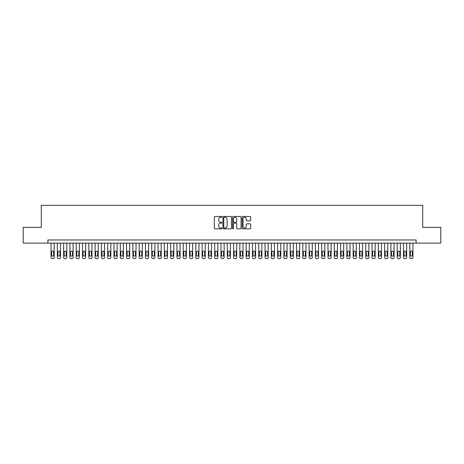 <?xml version="1.0" encoding="UTF-8"?>
<svg xmlns="http://www.w3.org/2000/svg" width="464" height="464" viewBox="0 0 464 464"><rect width="100%" height="100%" fill="white"/><g stroke="black" fill="none" stroke-linecap="round" stroke-linejoin="round"><path stroke-width="0.7" d="M221.931 216.908A0.435 0.435 0 0 0 221.496 216.473L214.936 216.473A0.621 0.621 0 0 0 214.316 217.094L214.316 228.213A0.621 0.621 0 0 0 214.936 228.833L221.496 228.833A0.435 0.435 0 0 0 221.931 228.398A0.435 0.435 0 0 0 221.496 227.969L220.649 227.969A1.978 1.978 0 0 1 218.672 225.991L218.672 225.063A1.978 1.978 0 0 1 220.649 223.085L221.496 223.085A0.435 0.435 0 0 0 221.931 222.656A0.435 0.435 0 0 0 221.496 222.221L220.649 222.221A1.978 1.978 0 0 1 218.672 220.243L218.672 219.315A1.978 1.978 0 0 1 220.649 217.343L221.496 217.343A0.435 0.435 0 0 0 221.931 216.908M250.055 220.829A0.621 0.621 0 0 0 250.67 220.214L250.67 217.094A0.621 0.621 0 0 0 250.055 216.473L242.765 216.473A0.621 0.621 0 0 0 242.15 217.094L242.15 228.213A0.621 0.621 0 0 0 242.765 228.833L250.055 228.833A0.621 0.621 0 0 0 250.67 228.213L250.67 224.443A0.621 0.621 0 0 0 250.055 223.828L246.935 223.828A0.621 0.621 0 0 0 246.314 224.443L246.314 226.316A1.653 1.653 0 0 1 244.667 227.969A1.653 1.653 0 0 1 243.014 226.316L243.014 218.991A1.653 1.653 0 0 1 244.667 217.343A1.653 1.653 0 0 1 246.314 218.991L246.314 220.214A0.621 0.621 0 0 0 246.935 220.829L250.055 220.829M47.902 243.107L23.2 243.107L23.2 227.372L41.296 227.372L41.296 205.343L422.704 205.343L422.704 227.372L440.8 227.372L440.8 243.107L416.098 243.107L416.098 239.963L47.902 239.963L47.902 243.107L416.098 243.107M231.461 217.094A0.621 0.621 0 0 0 230.84 216.473L223.549 216.473A0.621 0.621 0 0 0 222.935 217.094L222.935 228.213A0.621 0.621 0 0 0 223.549 228.833L230.84 228.833A0.621 0.621 0 0 0 231.461 228.213L231.461 217.094M233.16 216.473L240.451 216.473A0.621 0.621 0 0 1 241.065 217.094L241.065 228.213A0.621 0.621 0 0 1 240.451 228.833L237.33 228.833A0.621 0.621 0 0 1 236.71 228.213L236.71 223.706A0.621 0.621 0 0 0 236.095 223.085L234.024 223.085A0.621 0.621 0 0 0 233.404 223.706L233.404 228.398A0.435 0.435 0 0 1 232.974 228.833A0.435 0.435 0 0 1 232.539 228.398L232.539 217.094A0.621 0.621 0 0 1 233.16 216.473M224.234 217.343A0.435 0.435 0 0 0 223.799 217.773L223.799 227.534A0.435 0.435 0 0 0 224.234 227.969L225.127 227.969A1.978 1.978 0 0 0 227.105 225.991L227.105 219.315A1.978 1.978 0 0 0 225.127 217.343L224.234 217.343M236.71 219.025A1.653 1.653 0 0 0 235.057 217.372A1.653 1.653 0 0 0 233.404 219.025L233.404 221.601A0.621 0.621 0 0 0 234.024 222.221L236.095 222.221A0.621 0.621 0 0 0 236.71 221.601L236.71 219.025M54.195 243.107L54.195 257.398A1.259 1.259 0 0 1 52.937 258.657L52.31 258.657A1.259 1.259 0 0 1 51.052 257.398L51.052 243.107M53.633 255.13L53.633 252.109A1.009 1.009 0 0 0 52.623 251.099A1.009 1.009 0 0 0 51.614 252.109L51.614 255.13A1.009 1.009 0 0 0 52.623 256.14A1.009 1.009 0 0 0 53.633 255.13M60.494 243.107L60.494 257.398A1.259 1.259 0 0 1 59.235 258.657L58.603 258.657A1.259 1.259 0 0 1 57.345 257.398L57.345 243.107M59.926 255.13L59.926 252.109A1.009 1.009 0 0 0 58.916 251.099A1.009 1.009 0 0 0 57.913 252.109L57.913 255.13A1.009 1.009 0 0 0 58.916 256.14A1.009 1.009 0 0 0 59.926 255.13M66.787 243.107L66.787 257.398A1.259 1.259 0 0 1 65.528 258.657L64.896 258.657A1.259 1.259 0 0 1 63.638 257.398L63.638 243.107M66.219 255.13L66.219 252.109A1.009 1.009 0 0 0 65.209 251.099A1.009 1.009 0 0 0 64.206 252.109L64.206 255.13A1.009 1.009 0 0 0 65.209 256.14A1.009 1.009 0 0 0 66.219 255.13M73.08 243.107L73.08 257.398A1.259 1.259 0 0 1 71.821 258.657L71.189 258.657A1.259 1.259 0 0 1 69.931 257.398L69.931 243.107M72.512 255.13L72.512 252.109A1.009 1.009 0 0 0 71.508 251.099A1.009 1.009 0 0 0 70.499 252.109L70.499 255.13A1.009 1.009 0 0 0 71.508 256.14A1.009 1.009 0 0 0 72.512 255.13M79.373 243.107L79.373 257.398A1.259 1.259 0 0 1 78.114 258.657L77.482 258.657A1.259 1.259 0 0 1 76.224 257.398L76.224 243.107M78.805 255.13L78.805 252.109A1.009 1.009 0 0 0 77.801 251.099A1.009 1.009 0 0 0 76.792 252.109L76.792 255.13A1.009 1.009 0 0 0 77.801 256.14A1.009 1.009 0 0 0 78.805 255.13M85.666 243.107L85.666 257.398A1.259 1.259 0 0 1 84.407 258.657L83.781 258.657A1.259 1.259 0 0 1 82.522 257.398L82.522 243.107M85.098 255.13L85.098 252.109A1.009 1.009 0 0 0 84.094 251.099A1.009 1.009 0 0 0 83.085 252.109L83.085 255.13A1.009 1.009 0 0 0 84.094 256.14A1.009 1.009 0 0 0 85.098 255.13M91.959 243.107L91.959 257.398A1.259 1.259 0 0 1 90.7 258.657L90.074 258.657A1.259 1.259 0 0 1 88.815 257.398L88.815 243.107M91.396 255.13L91.396 252.109A1.009 1.009 0 0 0 90.387 251.099A1.009 1.009 0 0 0 89.378 252.109L89.378 255.13A1.009 1.009 0 0 0 90.387 256.14A1.009 1.009 0 0 0 91.396 255.13M98.252 243.107L98.252 257.398A1.259 1.259 0 0 1 96.993 258.657L96.367 258.657A1.259 1.259 0 0 1 95.108 257.398L95.108 243.107M97.689 255.13L97.689 252.109A1.009 1.009 0 0 0 96.68 251.099A1.009 1.009 0 0 0 95.677 252.109L95.677 255.13A1.009 1.009 0 0 0 96.68 256.14A1.009 1.009 0 0 0 97.689 255.13M104.551 243.107L104.551 257.398A1.259 1.259 0 0 1 103.292 258.657L102.66 258.657A1.259 1.259 0 0 1 101.401 257.398L101.401 243.107M103.982 255.13L103.982 252.109A1.009 1.009 0 0 0 102.973 251.099A1.009 1.009 0 0 0 101.97 252.109L101.97 255.13A1.009 1.009 0 0 0 102.973 256.14A1.009 1.009 0 0 0 103.982 255.13M110.844 243.107L110.844 257.398A1.259 1.259 0 0 1 109.585 258.657L108.953 258.657A1.259 1.259 0 0 1 107.694 257.398L107.694 243.107M110.275 255.13L110.275 252.109A1.009 1.009 0 0 0 109.266 251.099A1.009 1.009 0 0 0 108.263 252.109L108.263 255.13A1.009 1.009 0 0 0 109.266 256.14A1.009 1.009 0 0 0 110.275 255.13M117.137 243.107L117.137 257.398A1.259 1.259 0 0 1 115.878 258.657L115.246 258.657A1.259 1.259 0 0 1 113.987 257.398L113.987 243.107M116.568 255.13L116.568 252.109A1.009 1.009 0 0 0 115.565 251.099A1.009 1.009 0 0 0 114.556 252.109L114.556 255.13A1.009 1.009 0 0 0 115.565 256.14A1.009 1.009 0 0 0 116.568 255.13M123.43 243.107L123.43 257.398A1.259 1.259 0 0 1 122.171 258.657L121.545 258.657A1.259 1.259 0 0 1 120.286 257.398L120.286 243.107M122.861 255.13L122.861 252.109A1.009 1.009 0 0 0 121.858 251.099A1.009 1.009 0 0 0 120.849 252.109L120.849 255.13A1.009 1.009 0 0 0 121.858 256.14A1.009 1.009 0 0 0 122.861 255.13M129.723 243.107L129.723 257.398A1.259 1.259 0 0 1 128.464 258.657L127.838 258.657A1.259 1.259 0 0 1 126.579 257.398L126.579 243.107M129.16 255.13L129.16 252.109A1.009 1.009 0 0 0 128.151 251.099A1.009 1.009 0 0 0 127.142 252.109L127.142 255.13A1.009 1.009 0 0 0 128.151 256.14A1.009 1.009 0 0 0 129.16 255.13M136.016 243.107L136.016 257.398A1.259 1.259 0 0 1 134.757 258.657L134.131 258.657A1.259 1.259 0 0 1 132.872 257.398L132.872 243.107M135.453 255.13L135.453 252.109A1.009 1.009 0 0 0 134.444 251.099A1.009 1.009 0 0 0 133.435 252.109L133.435 255.13A1.009 1.009 0 0 0 134.444 256.14A1.009 1.009 0 0 0 135.453 255.13M142.315 243.107L142.315 257.398A1.259 1.259 0 0 1 141.056 258.657L140.424 258.657A1.259 1.259 0 0 1 139.165 257.398L139.165 243.107M141.746 255.13L141.746 252.109A1.009 1.009 0 0 0 140.737 251.099A1.009 1.009 0 0 0 139.734 252.109L139.734 255.13A1.009 1.009 0 0 0 140.737 256.14A1.009 1.009 0 0 0 141.746 255.13M148.608 243.107L148.608 257.398A1.259 1.259 0 0 1 147.349 258.657L146.717 258.657A1.259 1.259 0 0 1 145.458 257.398L145.458 243.107M148.039 255.13L148.039 252.109A1.009 1.009 0 0 0 147.03 251.099A1.009 1.009 0 0 0 146.027 252.109L146.027 255.13A1.009 1.009 0 0 0 147.03 256.14A1.009 1.009 0 0 0 148.039 255.13M154.901 243.107L154.901 257.398A1.259 1.259 0 0 1 153.642 258.657L153.01 258.657A1.259 1.259 0 0 1 151.751 257.398L151.751 243.107M154.332 255.13L154.332 252.109A1.009 1.009 0 0 0 153.329 251.099A1.009 1.009 0 0 0 152.32 252.109L152.32 255.13A1.009 1.009 0 0 0 153.329 256.14A1.009 1.009 0 0 0 154.332 255.13M161.194 243.107L161.194 257.398A1.259 1.259 0 0 1 159.935 258.657L159.303 258.657A1.259 1.259 0 0 1 158.044 257.398L158.044 243.107M160.625 255.13L160.625 252.109A1.009 1.009 0 0 0 159.622 251.099A1.009 1.009 0 0 0 158.613 252.109L158.613 255.13A1.009 1.009 0 0 0 159.622 256.14A1.009 1.009 0 0 0 160.625 255.13M167.487 243.107L167.487 257.398A1.259 1.259 0 0 1 166.228 258.657L165.602 258.657A1.259 1.259 0 0 1 164.343 257.398L164.343 243.107M166.924 255.13L166.924 252.109A1.009 1.009 0 0 0 165.915 251.099A1.009 1.009 0 0 0 164.906 252.109L164.906 255.13A1.009 1.009 0 0 0 165.915 256.14A1.009 1.009 0 0 0 166.924 255.13M173.78 243.107L173.78 257.398A1.259 1.259 0 0 1 172.521 258.657L171.895 258.657A1.259 1.259 0 0 1 170.636 257.398L170.636 243.107M173.217 255.13L173.217 252.109A1.009 1.009 0 0 0 172.208 251.099A1.009 1.009 0 0 0 171.199 252.109L171.199 255.13A1.009 1.009 0 0 0 172.208 256.14A1.009 1.009 0 0 0 173.217 255.13M180.073 243.107L180.073 257.398A1.259 1.259 0 0 1 178.814 258.657L178.188 258.657A1.259 1.259 0 0 1 176.929 257.398L176.929 243.107M179.51 255.13L179.51 252.109A1.009 1.009 0 0 0 178.501 251.099A1.009 1.009 0 0 0 177.497 252.109L177.497 255.13A1.009 1.009 0 0 0 178.501 256.14A1.009 1.009 0 0 0 179.51 255.13M186.371 243.107L186.371 257.398A1.259 1.259 0 0 1 185.113 258.657L184.481 258.657A1.259 1.259 0 0 1 183.222 257.398L183.222 243.107M185.803 255.13L185.803 252.109A1.009 1.009 0 0 0 184.794 251.099A1.009 1.009 0 0 0 183.79 252.109L183.79 255.13A1.009 1.009 0 0 0 184.794 256.14A1.009 1.009 0 0 0 185.803 255.13M192.664 243.107L192.664 257.398A1.259 1.259 0 0 1 191.406 258.657L190.774 258.657A1.259 1.259 0 0 1 189.515 257.398L189.515 243.107M192.096 255.13L192.096 252.109A1.009 1.009 0 0 0 191.087 251.099A1.009 1.009 0 0 0 190.083 252.109L190.083 255.13A1.009 1.009 0 0 0 191.087 256.14A1.009 1.009 0 0 0 192.096 255.13M198.957 243.107L198.957 257.398A1.259 1.259 0 0 1 197.699 258.657L197.067 258.657A1.259 1.259 0 0 1 195.808 257.398L195.808 243.107M198.389 255.13L198.389 252.109A1.009 1.009 0 0 0 197.386 251.099A1.009 1.009 0 0 0 196.376 252.109L196.376 255.13A1.009 1.009 0 0 0 197.386 256.14A1.009 1.009 0 0 0 198.389 255.13M205.25 243.107L205.25 257.398A1.259 1.259 0 0 1 203.992 258.657L203.365 258.657A1.259 1.259 0 0 1 202.107 257.398L202.107 243.107M204.682 255.13L204.682 252.109A1.009 1.009 0 0 0 203.679 251.099A1.009 1.009 0 0 0 202.669 252.109L202.669 255.13A1.009 1.009 0 0 0 203.679 256.14A1.009 1.009 0 0 0 204.682 255.13M211.543 243.107L211.543 257.398A1.259 1.259 0 0 1 210.285 258.657L209.658 258.657A1.259 1.259 0 0 1 208.4 257.398L208.4 243.107M210.981 255.13L210.981 252.109A1.009 1.009 0 0 0 209.972 251.099A1.009 1.009 0 0 0 208.962 252.109L208.962 255.13A1.009 1.009 0 0 0 209.972 256.14A1.009 1.009 0 0 0 210.981 255.13M217.836 243.107L217.836 257.398A1.259 1.259 0 0 1 216.578 258.657L215.951 258.657A1.259 1.259 0 0 1 214.693 257.398L214.693 243.107M217.274 255.13L217.274 252.109A1.009 1.009 0 0 0 216.265 251.099A1.009 1.009 0 0 0 215.255 252.109L215.255 255.13A1.009 1.009 0 0 0 216.265 256.14A1.009 1.009 0 0 0 217.274 255.13M224.135 243.107L224.135 257.398A1.259 1.259 0 0 1 222.877 258.657L222.244 258.657A1.259 1.259 0 0 1 220.986 257.398L220.986 243.107M223.567 255.13L223.567 252.109A1.009 1.009 0 0 0 222.558 251.099A1.009 1.009 0 0 0 221.554 252.109L221.554 255.13A1.009 1.009 0 0 0 222.558 256.14A1.009 1.009 0 0 0 223.567 255.13M230.428 243.107L230.428 257.398A1.259 1.259 0 0 1 229.17 258.657L228.537 258.657A1.259 1.259 0 0 1 227.279 257.398L227.279 243.107M229.86 255.13L229.86 252.109A1.009 1.009 0 0 0 228.851 251.099A1.009 1.009 0 0 0 227.847 252.109L227.847 255.13A1.009 1.009 0 0 0 228.851 256.14A1.009 1.009 0 0 0 229.86 255.13M236.721 243.107L236.721 257.398A1.259 1.259 0 0 1 235.463 258.657L234.83 258.657A1.259 1.259 0 0 1 233.572 257.398L233.572 243.107M236.153 255.13L236.153 252.109A1.009 1.009 0 0 0 235.149 251.099A1.009 1.009 0 0 0 234.14 252.109L234.14 255.13A1.009 1.009 0 0 0 235.149 256.14A1.009 1.009 0 0 0 236.153 255.13M243.014 243.107L243.014 257.398A1.259 1.259 0 0 1 241.756 258.657L241.123 258.657A1.259 1.259 0 0 1 239.865 257.398L239.865 243.107M242.446 255.13L242.446 252.109A1.009 1.009 0 0 0 241.442 251.099A1.009 1.009 0 0 0 240.433 252.109L240.433 255.13A1.009 1.009 0 0 0 241.442 256.14A1.009 1.009 0 0 0 242.446 255.13M249.307 243.107L249.307 257.398A1.259 1.259 0 0 1 248.049 258.657L247.422 258.657A1.259 1.259 0 0 1 246.164 257.398L246.164 243.107M248.745 255.13L248.745 252.109A1.009 1.009 0 0 0 247.735 251.099A1.009 1.009 0 0 0 246.726 252.109L246.726 255.13A1.009 1.009 0 0 0 247.735 256.14A1.009 1.009 0 0 0 248.745 255.13M255.6 243.107L255.6 257.398A1.259 1.259 0 0 1 254.342 258.657L253.715 258.657A1.259 1.259 0 0 1 252.457 257.398L252.457 243.107M255.038 255.13L255.038 252.109A1.009 1.009 0 0 0 254.028 251.099A1.009 1.009 0 0 0 253.019 252.109L253.019 255.13A1.009 1.009 0 0 0 254.028 256.14A1.009 1.009 0 0 0 255.038 255.13M261.893 243.107L261.893 257.398A1.259 1.259 0 0 1 260.635 258.657L260.008 258.657A1.259 1.259 0 0 1 258.75 257.398L258.75 243.107M261.331 255.13L261.331 252.109A1.009 1.009 0 0 0 260.321 251.099A1.009 1.009 0 0 0 259.318 252.109L259.318 255.13A1.009 1.009 0 0 0 260.321 256.14A1.009 1.009 0 0 0 261.331 255.13M268.192 243.107L268.192 257.398A1.259 1.259 0 0 1 266.933 258.657L266.301 258.657A1.259 1.259 0 0 1 265.043 257.398L265.043 243.107M267.624 255.13L267.624 252.109A1.009 1.009 0 0 0 266.614 251.099A1.009 1.009 0 0 0 265.611 252.109L265.611 255.13A1.009 1.009 0 0 0 266.614 256.14A1.009 1.009 0 0 0 267.624 255.13M274.485 243.107L274.485 257.398A1.259 1.259 0 0 1 273.226 258.657L272.594 258.657A1.259 1.259 0 0 1 271.336 257.398L271.336 243.107M273.917 255.13L273.917 252.109A1.009 1.009 0 0 0 272.913 251.099A1.009 1.009 0 0 0 271.904 252.109L271.904 255.13A1.009 1.009 0 0 0 272.913 256.14A1.009 1.009 0 0 0 273.917 255.13M280.778 243.107L280.778 257.398A1.259 1.259 0 0 1 279.519 258.657L278.887 258.657A1.259 1.259 0 0 1 277.629 257.398L277.629 243.107M280.21 255.13L280.21 252.109A1.009 1.009 0 0 0 279.206 251.099A1.009 1.009 0 0 0 278.197 252.109L278.197 255.13A1.009 1.009 0 0 0 279.206 256.14A1.009 1.009 0 0 0 280.21 255.13M287.071 243.107L287.071 257.398A1.259 1.259 0 0 1 285.812 258.657L285.186 258.657A1.259 1.259 0 0 1 283.927 257.398L283.927 243.107M286.503 255.13L286.503 252.109A1.009 1.009 0 0 0 285.499 251.099A1.009 1.009 0 0 0 284.49 252.109L284.49 255.13A1.009 1.009 0 0 0 285.499 256.14A1.009 1.009 0 0 0 286.503 255.13M293.364 243.107L293.364 257.398A1.259 1.259 0 0 1 292.105 258.657L291.479 258.657A1.259 1.259 0 0 1 290.22 257.398L290.22 243.107M292.801 255.13L292.801 252.109A1.009 1.009 0 0 0 291.792 251.099A1.009 1.009 0 0 0 290.783 252.109L290.783 255.13A1.009 1.009 0 0 0 291.792 256.14A1.009 1.009 0 0 0 292.801 255.13M299.657 243.107L299.657 257.398A1.259 1.259 0 0 1 298.398 258.657L297.772 258.657A1.259 1.259 0 0 1 296.513 257.398L296.513 243.107M299.094 255.13L299.094 252.109A1.009 1.009 0 0 0 298.085 251.099A1.009 1.009 0 0 0 297.076 252.109L297.076 255.13A1.009 1.009 0 0 0 298.085 256.14A1.009 1.009 0 0 0 299.094 255.13M305.956 243.107L305.956 257.398A1.259 1.259 0 0 1 304.697 258.657L304.065 258.657A1.259 1.259 0 0 1 302.806 257.398L302.806 243.107M305.387 255.13L305.387 252.109A1.009 1.009 0 0 0 304.378 251.099A1.009 1.009 0 0 0 303.375 252.109L303.375 255.13A1.009 1.009 0 0 0 304.378 256.14A1.009 1.009 0 0 0 305.387 255.13M312.249 243.107L312.249 257.398A1.259 1.259 0 0 1 310.99 258.657L310.358 258.657A1.259 1.259 0 0 1 309.099 257.398L309.099 243.107M311.68 255.13L311.68 252.109A1.009 1.009 0 0 0 310.671 251.099A1.009 1.009 0 0 0 309.668 252.109L309.668 255.13A1.009 1.009 0 0 0 310.671 256.14A1.009 1.009 0 0 0 311.68 255.13M318.542 243.107L318.542 257.398A1.259 1.259 0 0 1 317.283 258.657L316.651 258.657A1.259 1.259 0 0 1 315.392 257.398L315.392 243.107M317.973 255.13L317.973 252.109A1.009 1.009 0 0 0 316.97 251.099A1.009 1.009 0 0 0 315.961 252.109L315.961 255.13A1.009 1.009 0 0 0 316.97 256.14A1.009 1.009 0 0 0 317.973 255.13M324.835 243.107L324.835 257.398A1.259 1.259 0 0 1 323.576 258.657L322.944 258.657A1.259 1.259 0 0 1 321.685 257.398L321.685 243.107M324.266 255.13L324.266 252.109A1.009 1.009 0 0 0 323.263 251.099A1.009 1.009 0 0 0 322.254 252.109L322.254 255.13A1.009 1.009 0 0 0 323.263 256.14A1.009 1.009 0 0 0 324.266 255.13M331.128 243.107L331.128 257.398A1.259 1.259 0 0 1 329.869 258.657L329.243 258.657A1.259 1.259 0 0 1 327.984 257.398L327.984 243.107M330.565 255.13L330.565 252.109A1.009 1.009 0 0 0 329.556 251.099A1.009 1.009 0 0 0 328.547 252.109L328.547 255.13A1.009 1.009 0 0 0 329.556 256.14A1.009 1.009 0 0 0 330.565 255.13M337.421 243.107L337.421 257.398A1.259 1.259 0 0 1 336.162 258.657L335.536 258.657A1.259 1.259 0 0 1 334.277 257.398L334.277 243.107M336.858 255.13L336.858 252.109A1.009 1.009 0 0 0 335.849 251.099A1.009 1.009 0 0 0 334.84 252.109L334.84 255.13A1.009 1.009 0 0 0 335.849 256.14A1.009 1.009 0 0 0 336.858 255.13M343.714 243.107L343.714 257.398A1.259 1.259 0 0 1 342.455 258.657L341.829 258.657A1.259 1.259 0 0 1 340.57 257.398L340.57 243.107M343.151 255.13L343.151 252.109A1.009 1.009 0 0 0 342.142 251.099A1.009 1.009 0 0 0 341.139 252.109L341.139 255.13A1.009 1.009 0 0 0 342.142 256.14A1.009 1.009 0 0 0 343.151 255.13M350.013 243.107L350.013 257.398A1.259 1.259 0 0 1 348.754 258.657L348.122 258.657A1.259 1.259 0 0 1 346.863 257.398L346.863 243.107M349.444 255.13L349.444 252.109A1.009 1.009 0 0 0 348.435 251.099A1.009 1.009 0 0 0 347.432 252.109L347.432 255.13A1.009 1.009 0 0 0 348.435 256.14A1.009 1.009 0 0 0 349.444 255.13M356.306 243.107L356.306 257.398A1.259 1.259 0 0 1 355.047 258.657L354.415 258.657A1.259 1.259 0 0 1 353.156 257.398L353.156 243.107M355.737 255.13L355.737 252.109A1.009 1.009 0 0 0 354.734 251.099A1.009 1.009 0 0 0 353.725 252.109L353.725 255.13A1.009 1.009 0 0 0 354.734 256.14A1.009 1.009 0 0 0 355.737 255.13M362.599 243.107L362.599 257.398A1.259 1.259 0 0 1 361.34 258.657L360.708 258.657A1.259 1.259 0 0 1 359.449 257.398L359.449 243.107M362.03 255.13L362.03 252.109A1.009 1.009 0 0 0 361.027 251.099A1.009 1.009 0 0 0 360.018 252.109L360.018 255.13A1.009 1.009 0 0 0 361.027 256.14A1.009 1.009 0 0 0 362.03 255.13M368.892 243.107L368.892 257.398A1.259 1.259 0 0 1 367.633 258.657L367.007 258.657A1.259 1.259 0 0 1 365.748 257.398L365.748 243.107M368.323 255.13L368.323 252.109A1.009 1.009 0 0 0 367.32 251.099A1.009 1.009 0 0 0 366.311 252.109L366.311 255.13A1.009 1.009 0 0 0 367.32 256.14A1.009 1.009 0 0 0 368.323 255.13M375.185 243.107L375.185 257.398A1.259 1.259 0 0 1 373.926 258.657L373.3 258.657A1.259 1.259 0 0 1 372.041 257.398L372.041 243.107M374.622 255.13L374.622 252.109A1.009 1.009 0 0 0 373.613 251.099A1.009 1.009 0 0 0 372.604 252.109L372.604 255.13A1.009 1.009 0 0 0 373.613 256.14A1.009 1.009 0 0 0 374.622 255.13M381.478 243.107L381.478 257.398A1.259 1.259 0 0 1 380.219 258.657L379.593 258.657A1.259 1.259 0 0 1 378.334 257.398L378.334 243.107M380.915 255.13L380.915 252.109A1.009 1.009 0 0 0 379.906 251.099A1.009 1.009 0 0 0 378.902 252.109L378.902 255.13A1.009 1.009 0 0 0 379.906 256.14A1.009 1.009 0 0 0 380.915 255.13M387.776 243.107L387.776 257.398A1.259 1.259 0 0 1 386.518 258.657L385.886 258.657A1.259 1.259 0 0 1 384.627 257.398L384.627 243.107M387.208 255.13L387.208 252.109A1.009 1.009 0 0 0 386.199 251.099A1.009 1.009 0 0 0 385.195 252.109L385.195 255.13A1.009 1.009 0 0 0 386.199 256.14A1.009 1.009 0 0 0 387.208 255.13M394.069 243.107L394.069 257.398A1.259 1.259 0 0 1 392.811 258.657L392.179 258.657A1.259 1.259 0 0 1 390.92 257.398L390.92 243.107M393.501 255.13L393.501 252.109A1.009 1.009 0 0 0 392.492 251.099A1.009 1.009 0 0 0 391.488 252.109L391.488 255.13A1.009 1.009 0 0 0 392.492 256.14A1.009 1.009 0 0 0 393.501 255.13M400.362 243.107L400.362 257.398A1.259 1.259 0 0 1 399.104 258.657L398.472 258.657A1.259 1.259 0 0 1 397.213 257.398L397.213 243.107M399.794 255.13L399.794 252.109A1.009 1.009 0 0 0 398.791 251.099A1.009 1.009 0 0 0 397.781 252.109L397.781 255.13A1.009 1.009 0 0 0 398.791 256.14A1.009 1.009 0 0 0 399.794 255.13M406.655 243.107L406.655 257.398A1.259 1.259 0 0 1 405.397 258.657L404.765 258.657A1.259 1.259 0 0 1 403.506 257.398L403.506 243.107M406.087 255.13L406.087 252.109A1.009 1.009 0 0 0 405.084 251.099A1.009 1.009 0 0 0 404.074 252.109L404.074 255.13A1.009 1.009 0 0 0 405.084 256.14A1.009 1.009 0 0 0 406.087 255.13M412.948 243.107L412.948 257.398A1.259 1.259 0 0 1 411.69 258.657L411.063 258.657A1.259 1.259 0 0 1 409.805 257.398L409.805 243.107M412.386 255.13L412.386 252.109A1.009 1.009 0 0 0 411.377 251.099A1.009 1.009 0 0 0 410.367 252.109L410.367 255.13A1.009 1.009 0 0 0 411.377 256.14A1.009 1.009 0 0 0 412.386 255.13"/></g></svg>
